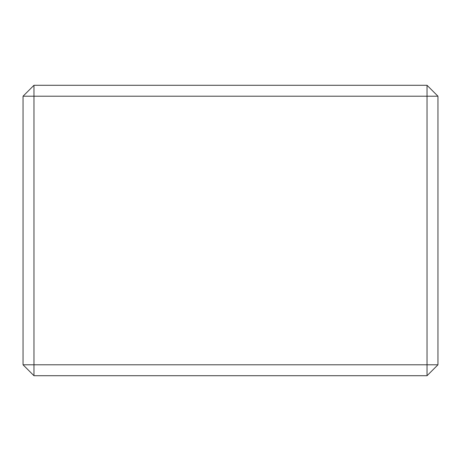 <?xml version="1.0" encoding="UTF-8"?>
<svg xmlns="http://www.w3.org/2000/svg" width="461" height="461" viewBox="0 0 461 461"><rect width="100%" height="100%" fill="white"/><g stroke="black" fill="none" stroke-linecap="round" stroke-linejoin="round"><path stroke-width="0.69" d="M23.05 364.795L23.05 96.205L33.97 85.285L427.03 85.285L437.95 96.205L437.95 364.795L427.03 364.795L427.03 96.205L33.97 96.205L33.97 364.795L427.03 364.795L427.03 375.715L33.97 375.715L33.97 364.795L23.05 364.795L33.97 375.715M437.95 96.205L427.03 96.205L427.03 85.285M23.05 96.205L33.97 96.205L33.97 85.285M427.03 375.715L437.95 364.795"/></g></svg>
